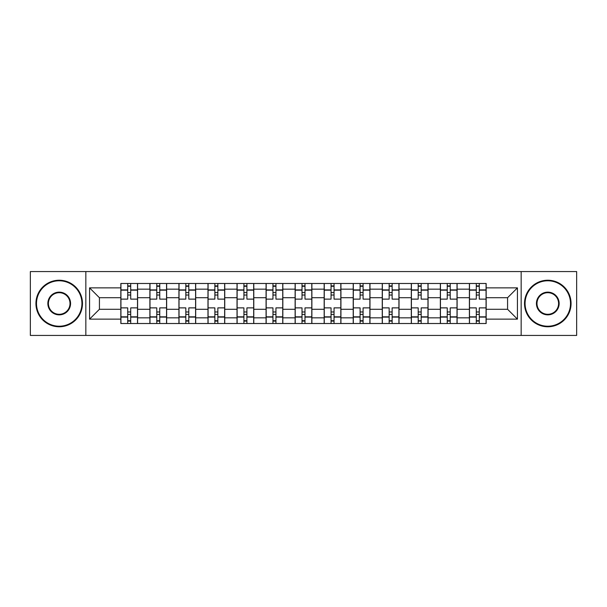<?xml version="1.0" encoding="UTF-8"?>
<svg xmlns="http://www.w3.org/2000/svg" width="607" height="607" viewBox="0 0 607 607"><rect width="100%" height="100%" fill="white"/><g stroke="black" fill="none" stroke-linecap="round" stroke-linejoin="round"><path stroke-width="0.91" d="M521.163 335.436L576.65 335.436L576.65 271.564L30.35 271.564L30.35 335.436L521.163 335.436L521.163 271.564M149.891 323.516L149.891 289.16L137.599 289.16L137.599 323.516M137.599 289.16L137.599 283.484M149.891 289.16L149.891 283.484M166.644 283.484L166.644 323.516M178.936 323.516L178.936 283.484M195.689 283.484L195.689 323.516M207.981 323.516L207.981 283.484M224.742 283.484L224.742 323.516M237.026 323.516L237.026 283.484M253.787 283.484L253.787 323.516M266.071 323.516L266.071 283.484M282.832 283.484L282.832 323.516M295.123 323.516L295.123 283.484M311.877 283.484L311.877 323.516M324.168 323.516L324.168 283.484M340.929 283.484L340.929 323.516M353.213 323.516L353.213 283.484M369.974 283.484L369.974 323.516M382.258 323.516L382.258 283.484M399.019 283.484L399.019 323.516M411.311 323.516L411.311 283.484M428.064 283.484L428.064 323.516M440.356 323.516L440.356 283.484M457.109 283.484L457.109 323.516M469.401 323.516L469.401 283.484M469.401 309.274L457.109 309.274M440.356 309.274L428.064 309.274M411.311 309.274L399.019 309.274M382.258 309.274L369.974 309.274M353.213 309.274L340.929 309.274M324.168 309.274L311.877 309.274M295.123 309.274L282.832 309.274M266.071 309.274L253.787 309.274M237.026 309.274L224.742 309.274M207.981 309.274L195.689 309.274M178.936 309.274L166.644 309.274M149.891 309.274L137.599 309.274M469.401 297.726L457.109 297.726M440.356 297.726L428.064 297.726M411.311 297.726L399.019 297.726M382.258 297.726L369.974 297.726M353.213 297.726L340.929 297.726M324.168 297.726L311.877 297.726M295.123 297.726L282.832 297.726M266.071 297.726L253.787 297.726M237.026 297.726L224.742 297.726M207.981 297.726L195.689 297.726M178.936 297.726L166.644 297.726M149.891 297.726L137.599 297.726M99.427 309.274L120.839 309.274L120.839 297.726L99.427 297.726L99.427 309.274L89.563 319.138L89.563 287.862L120.839 287.862L120.839 297.726M486.161 297.726L486.161 309.274L507.573 309.274L507.573 297.726L486.161 297.726L486.161 283.484L120.839 283.484L120.839 287.862M486.161 287.862L517.437 287.862L517.437 319.138L486.161 319.138L486.161 309.274M120.839 309.274L120.839 323.516L486.161 323.516L486.161 319.138M120.839 319.138L89.563 319.138M85.837 335.436L85.837 271.564M130.71 320.724L127.728 320.724M127.728 286.276L130.71 286.276M159.755 320.724L156.781 320.724M156.781 286.276L159.755 286.276M188.8 320.724L185.825 320.724M185.825 286.276L188.8 286.276M217.852 320.724L214.87 320.724M214.87 286.276L217.852 286.276M246.897 320.724L243.915 320.724M243.915 286.276L246.897 286.276M275.942 320.724L272.96 320.724M272.96 286.276L275.942 286.276M304.987 320.724L302.013 320.724M302.013 286.276L304.987 286.276M334.04 320.724L331.058 320.724M331.058 286.276L334.04 286.276M363.085 320.724L360.103 320.724M360.103 286.276L363.085 286.276M392.13 320.724L389.148 320.724M389.148 286.276L392.13 286.276M421.175 320.724L418.2 320.724M418.2 286.276L421.175 286.276M450.219 320.724L447.245 320.724M447.245 286.276L450.219 286.276M479.272 320.724L476.29 320.724M476.29 286.276L479.272 286.276M89.563 287.862L99.427 297.726M507.573 309.274L517.437 319.138M507.573 297.726L517.437 287.862M137.508 323.516L137.508 299.122L130.71 299.122L130.71 283.484M127.728 283.484L127.728 299.122L120.937 299.122L120.937 283.484M137.508 299.122L137.508 283.484M120.937 323.516L120.937 307.878L127.728 307.878L127.728 323.516M130.71 323.516L130.71 307.878L137.508 307.878M127.728 295.025L130.71 295.025M120.937 307.878L120.937 299.122M130.71 311.975L127.728 311.975M130.71 321.095L127.728 321.095M127.728 314.396L130.71 314.396M130.71 292.604L127.728 292.604M127.728 285.905L130.71 285.905M166.553 323.516L166.553 299.122L159.755 299.122L159.755 283.484M156.781 283.484L156.781 299.122L149.982 299.122L149.982 283.484M166.553 299.122L166.553 283.484M149.982 323.516L149.982 307.878L156.781 307.878L156.781 323.516M159.755 323.516L159.755 307.878L166.553 307.878M156.781 295.025L159.755 295.025M149.982 307.878L149.982 299.122M159.755 311.975L156.781 311.975M159.755 321.095L156.781 321.095M156.781 314.396L159.755 314.396M159.755 292.604L156.781 292.604M156.781 285.905L159.755 285.905M195.598 323.516L195.598 299.122L188.8 299.122L188.8 283.484M185.825 283.484L185.825 299.122L179.027 299.122L179.027 283.484M195.598 299.122L195.598 283.484M179.027 323.516L179.027 307.878L185.825 307.878L185.825 323.516M188.8 323.516L188.8 307.878L195.598 307.878M185.825 295.025L188.8 295.025M179.027 307.878L179.027 299.122M188.8 311.975L185.825 311.975M188.8 321.095L185.825 321.095M185.825 314.396L188.8 314.396M188.8 292.604L185.825 292.604M185.825 285.905L188.8 285.905M224.643 323.516L224.643 299.122L217.852 299.122L217.852 283.484M214.87 283.484L214.87 299.122L208.072 299.122L208.072 283.484M224.643 299.122L224.643 283.484M208.072 323.516L208.072 307.878L214.87 307.878L214.87 323.516M217.852 323.516L217.852 307.878L224.643 307.878M214.87 295.025L217.852 295.025M208.072 307.878L208.072 299.122M217.852 311.975L214.87 311.975M217.852 321.095L214.87 321.095M214.87 314.396L217.852 314.396M217.852 292.604L214.87 292.604M214.87 285.905L217.852 285.905M253.696 323.516L253.696 299.122L246.897 299.122L246.897 283.484M243.915 283.484L243.915 299.122L237.125 299.122L237.125 283.484M253.696 299.122L253.696 283.484M237.125 323.516L237.125 307.878L243.915 307.878L243.915 323.516M246.897 323.516L246.897 307.878L253.696 307.878M243.915 295.025L246.897 295.025M237.125 307.878L237.125 299.122M246.897 311.975L243.915 311.975M246.897 321.095L243.915 321.095M243.915 314.396L246.897 314.396M246.897 292.604L243.915 292.604M243.915 285.905L246.897 285.905M282.741 323.516L282.741 299.122L275.942 299.122L275.942 283.484M272.96 283.484L272.96 299.122L266.17 299.122L266.17 283.484M282.741 299.122L282.741 283.484M266.17 323.516L266.17 307.878L272.96 307.878L272.96 323.516M275.942 323.516L275.942 307.878L282.741 307.878M272.96 295.025L275.942 295.025M266.17 307.878L266.17 299.122M275.942 311.975L272.96 311.975M275.942 321.095L272.96 321.095M272.96 314.396L275.942 314.396M275.942 292.604L272.96 292.604M272.96 285.905L275.942 285.905M59.213 326.217A22.717 22.717 0 0 0 81.93 303.5A22.717 22.717 0 0 0 59.213 280.783A22.717 22.717 0 0 0 36.496 303.5A22.717 22.717 0 0 0 59.213 326.217M59.213 280.229A23.271 23.271 0 0 1 82.484 303.5A23.271 23.271 0 0 1 59.213 326.771A23.271 23.271 0 0 1 35.934 303.5A23.271 23.271 0 0 1 59.213 280.229M59.213 314.858A11.358 11.358 0 0 1 47.854 303.5A11.358 11.358 0 0 1 59.213 292.142A11.358 11.358 0 0 1 70.571 303.5A11.358 11.358 0 0 1 59.213 314.858M59.213 292.703A10.797 10.797 0 0 0 48.408 303.5A10.797 10.797 0 0 0 59.213 314.297A10.797 10.797 0 0 0 70.01 303.5A10.797 10.797 0 0 0 59.213 292.703M547.787 326.217A22.717 22.717 0 0 0 570.504 303.5A22.717 22.717 0 0 0 547.787 280.783A22.717 22.717 0 0 0 525.07 303.5A22.717 22.717 0 0 0 547.787 326.217M547.787 280.229A23.271 23.271 0 0 1 571.066 303.5A23.271 23.271 0 0 1 547.787 326.771A23.271 23.271 0 0 1 524.516 303.5A23.271 23.271 0 0 1 547.787 280.229M547.787 314.858A11.358 11.358 0 0 1 536.429 303.5A11.358 11.358 0 0 1 547.787 292.142A11.358 11.358 0 0 1 559.146 303.5A11.358 11.358 0 0 1 547.787 314.858M547.787 292.703A10.797 10.797 0 0 0 536.99 303.5A10.797 10.797 0 0 0 547.787 314.297A10.797 10.797 0 0 0 558.592 303.5A10.797 10.797 0 0 0 547.787 292.703M311.786 323.516L311.786 299.122L304.987 299.122L304.987 283.484M302.013 283.484L302.013 299.122L295.214 299.122L295.214 283.484M311.786 299.122L311.786 283.484M295.214 323.516L295.214 307.878L302.013 307.878L302.013 323.516M304.987 323.516L304.987 307.878L311.786 307.878M302.013 295.025L304.987 295.025M295.214 307.878L295.214 299.122M304.987 311.975L302.013 311.975M304.987 321.095L302.013 321.095M302.013 314.396L304.987 314.396M304.987 292.604L302.013 292.604M302.013 285.905L304.987 285.905M340.831 323.516L340.831 299.122L334.04 299.122L334.04 283.484M331.058 283.484L331.058 299.122L324.259 299.122L324.259 283.484M340.831 299.122L340.831 283.484M324.259 323.516L324.259 307.878L331.058 307.878L331.058 323.516M334.04 323.516L334.04 307.878L340.831 307.878M331.058 295.025L334.04 295.025M324.259 307.878L324.259 299.122M334.04 311.975L331.058 311.975M334.04 321.095L331.058 321.095M331.058 314.396L334.04 314.396M334.04 292.604L331.058 292.604M331.058 285.905L334.04 285.905M369.875 323.516L369.875 299.122L363.085 299.122L363.085 283.484M360.103 283.484L360.103 299.122L353.304 299.122L353.304 283.484M369.875 299.122L369.875 283.484M353.304 323.516L353.304 307.878L360.103 307.878L360.103 323.516M363.085 323.516L363.085 307.878L369.875 307.878M360.103 295.025L363.085 295.025M353.304 307.878L353.304 299.122M363.085 311.975L360.103 311.975M363.085 321.095L360.103 321.095M360.103 314.396L363.085 314.396M363.085 292.604L360.103 292.604M360.103 285.905L363.085 285.905M398.928 323.516L398.928 299.122L392.13 299.122L392.13 283.484M389.148 283.484L389.148 299.122L382.357 299.122L382.357 283.484M398.928 299.122L398.928 283.484M382.357 323.516L382.357 307.878L389.148 307.878L389.148 323.516M392.13 323.516L392.13 307.878L398.928 307.878M389.148 295.025L392.13 295.025M382.357 307.878L382.357 299.122M392.13 311.975L389.148 311.975M392.13 321.095L389.148 321.095M389.148 314.396L392.13 314.396M392.13 292.604L389.148 292.604M389.148 285.905L392.13 285.905M427.973 323.516L427.973 299.122L421.175 299.122L421.175 283.484M418.2 283.484L418.2 299.122L411.402 299.122L411.402 283.484M427.973 299.122L427.973 283.484M411.402 323.516L411.402 307.878L418.2 307.878L418.2 323.516M421.175 323.516L421.175 307.878L427.973 307.878M418.2 295.025L421.175 295.025M411.402 307.878L411.402 299.122M421.175 311.975L418.2 311.975M421.175 321.095L418.2 321.095M418.2 314.396L421.175 314.396M421.175 292.604L418.2 292.604M418.2 285.905L421.175 285.905M457.018 323.516L457.018 299.122L450.219 299.122L450.219 283.484M447.245 283.484L447.245 299.122L440.447 299.122L440.447 283.484M457.018 299.122L457.018 283.484M440.447 323.516L440.447 307.878L447.245 307.878L447.245 323.516M450.219 323.516L450.219 307.878L457.018 307.878M447.245 295.025L450.219 295.025M440.447 307.878L440.447 299.122M450.219 311.975L447.245 311.975M450.219 321.095L447.245 321.095M447.245 314.396L450.219 314.396M450.219 292.604L447.245 292.604M447.245 285.905L450.219 285.905M486.063 323.516L486.063 299.122L479.272 299.122L479.272 283.484M476.29 283.484L476.29 299.122L469.492 299.122L469.492 283.484M486.063 299.122L486.063 283.484M469.492 323.516L469.492 307.878L476.29 307.878L476.29 323.516M479.272 323.516L479.272 307.878L486.063 307.878M476.29 295.025L479.272 295.025M469.492 307.878L469.492 299.122M479.272 311.975L476.29 311.975M479.272 321.095L476.29 321.095M476.29 314.396L479.272 314.396M479.272 292.604L476.29 292.604M476.29 285.905L479.272 285.905M440.356 289.16L428.064 289.16M411.311 289.16L399.019 289.16M382.258 289.16L369.974 289.16M353.213 289.16L340.929 289.16M324.168 289.16L311.877 289.16M295.123 289.16L282.832 289.16M266.071 289.16L253.787 289.16M237.026 289.16L224.742 289.16M207.981 289.16L195.689 289.16M178.936 289.16L166.644 289.16M469.401 289.16L457.109 289.16M440.356 317.84L428.064 317.84M411.311 317.84L399.019 317.84M382.258 317.84L369.974 317.84M353.213 317.84L340.929 317.84M324.168 317.84L311.877 317.84M295.123 317.84L282.832 317.84M266.071 317.84L253.787 317.84M237.026 317.84L224.742 317.84M207.981 317.84L195.689 317.84M178.936 317.84L166.644 317.84M149.891 317.84L137.599 317.84M469.401 317.84L457.109 317.84M137.508 289.911L130.71 289.911M127.728 289.911L120.937 289.911M127.728 290.154L120.937 290.154M127.728 316.846L120.937 316.846M127.728 317.089L120.937 317.089M137.508 317.089L130.71 317.089M137.508 290.154L130.71 290.154M137.508 316.846L130.71 316.846M166.553 289.911L159.755 289.911M156.781 289.911L149.982 289.911M156.781 290.154L149.982 290.154M156.781 316.846L149.982 316.846M156.781 317.089L149.982 317.089M166.553 317.089L159.755 317.089M166.553 290.154L159.755 290.154M166.553 316.846L159.755 316.846M195.598 289.911L188.8 289.911M185.825 289.911L179.027 289.911M185.825 290.154L179.027 290.154M185.825 316.846L179.027 316.846M185.825 317.089L179.027 317.089M195.598 317.089L188.8 317.089M195.598 290.154L188.8 290.154M195.598 316.846L188.8 316.846M224.643 289.911L217.852 289.911M214.87 289.911L208.072 289.911M214.87 290.154L208.072 290.154M214.87 316.846L208.072 316.846M214.87 317.089L208.072 317.089M224.643 317.089L217.852 317.089M224.643 290.154L217.852 290.154M224.643 316.846L217.852 316.846M253.696 289.911L246.897 289.911M243.915 289.911L237.125 289.911M243.915 290.154L237.125 290.154M243.915 316.846L237.125 316.846M243.915 317.089L237.125 317.089M253.696 317.089L246.897 317.089M253.696 290.154L246.897 290.154M253.696 316.846L246.897 316.846M282.741 289.911L275.942 289.911M272.96 289.911L266.17 289.911M272.96 290.154L266.17 290.154M272.96 316.846L266.17 316.846M272.96 317.089L266.17 317.089M282.741 317.089L275.942 317.089M282.741 290.154L275.942 290.154M282.741 316.846L275.942 316.846M311.786 289.911L304.987 289.911M302.013 289.911L295.214 289.911M302.013 290.154L295.214 290.154M302.013 316.846L295.214 316.846M302.013 317.089L295.214 317.089M311.786 317.089L304.987 317.089M311.786 290.154L304.987 290.154M311.786 316.846L304.987 316.846M340.831 289.911L334.04 289.911M331.058 289.911L324.259 289.911M331.058 290.154L324.259 290.154M331.058 316.846L324.259 316.846M331.058 317.089L324.259 317.089M340.831 317.089L334.04 317.089M340.831 290.154L334.04 290.154M340.831 316.846L334.04 316.846M369.875 289.911L363.085 289.911M360.103 289.911L353.304 289.911M360.103 290.154L353.304 290.154M360.103 316.846L353.304 316.846M360.103 317.089L353.304 317.089M369.875 317.089L363.085 317.089M369.875 290.154L363.085 290.154M369.875 316.846L363.085 316.846M398.928 289.911L392.13 289.911M389.148 289.911L382.357 289.911M389.148 290.154L382.357 290.154M389.148 316.846L382.357 316.846M389.148 317.089L382.357 317.089M398.928 317.089L392.13 317.089M398.928 290.154L392.13 290.154M398.928 316.846L392.13 316.846M427.973 289.911L421.175 289.911M418.2 289.911L411.402 289.911M418.2 290.154L411.402 290.154M418.2 316.846L411.402 316.846M418.2 317.089L411.402 317.089M427.973 317.089L421.175 317.089M427.973 290.154L421.175 290.154M427.973 316.846L421.175 316.846M457.018 289.911L450.219 289.911M447.245 289.911L440.447 289.911M447.245 290.154L440.447 290.154M447.245 316.846L440.447 316.846M447.245 317.089L440.447 317.089M457.018 317.089L450.219 317.089M457.018 290.154L450.219 290.154M457.018 316.846L450.219 316.846M486.063 289.911L479.272 289.911M476.29 289.911L469.492 289.911M476.29 290.154L469.492 290.154M476.29 316.846L469.492 316.846M476.29 317.089L469.492 317.089M486.063 317.089L479.272 317.089M486.063 290.154L479.272 290.154M486.063 316.846L479.272 316.846"/></g></svg>

